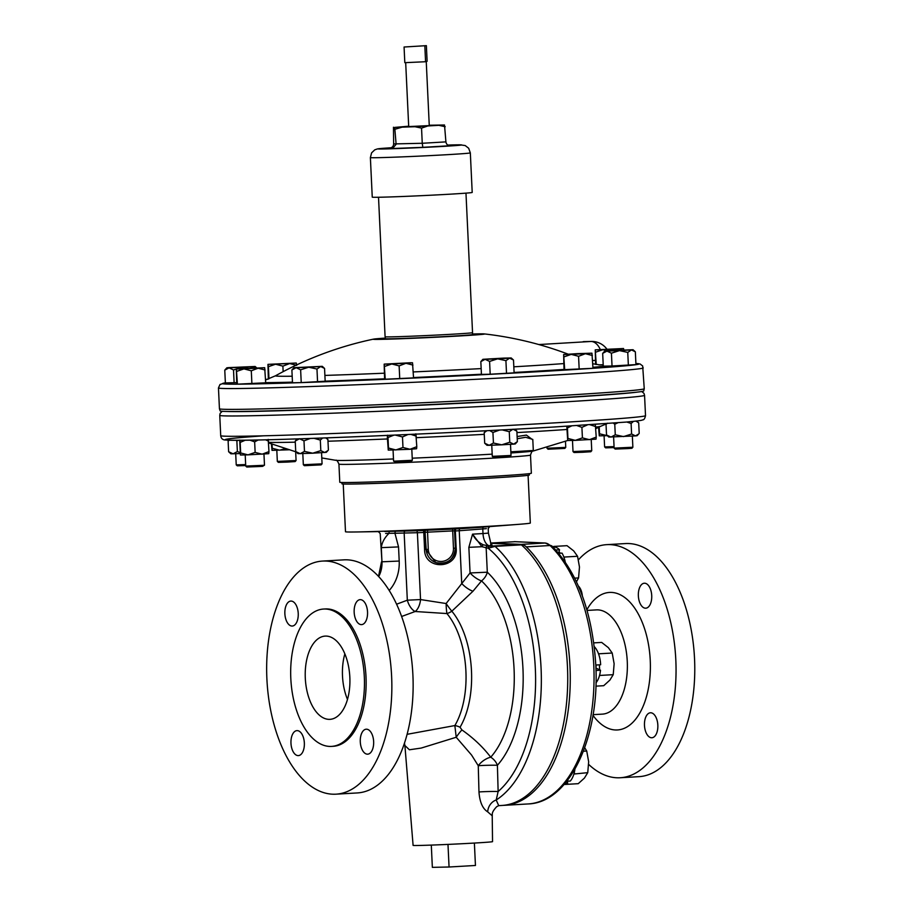 <?xml version="1.0" encoding="UTF-8"?>
<svg xmlns="http://www.w3.org/2000/svg" width="913" height="913" viewBox="0 0 913 913"><rect width="100%" height="100%" fill="white"/><g stroke="black" fill="none" stroke-linecap="round" stroke-linejoin="round"><path stroke-width="1.37" d="M651.722 595.573A12.508 6.676 86.7 0 1 645.765 608.195A12.508 6.676 86.7 0 1 638.358 595.847A12.508 6.676 86.7 0 1 644.327 583.224A12.508 6.676 86.7 0 1 651.722 595.573M657.839 725.127A12.508 6.676 86.7 0 1 651.882 737.75A12.508 6.676 86.7 0 1 644.475 725.401A12.508 6.676 86.7 0 1 650.433 712.779A12.508 6.676 86.7 0 1 657.839 725.127M347.488 699.438A41.69 22.266 86.7 0 1 342.501 676.031A41.69 22.266 86.7 0 1 344.852 653.856M305.296 678.176A41.69 22.266 -93.3 0 0 329.97 719.341A41.69 22.266 -93.3 0 0 349.839 677.263A41.69 22.266 -93.3 0 0 325.165 636.099A41.69 22.266 -93.3 0 0 305.296 678.176M284.867 613.696A12.508 6.676 -93.3 0 0 292.274 626.044A12.508 6.676 -93.3 0 0 298.231 613.422A12.508 6.676 -93.3 0 0 290.825 601.074A12.508 6.676 -93.3 0 0 284.867 613.696M290.973 743.25A12.508 6.676 -93.3 0 0 298.38 755.599A12.508 6.676 -93.3 0 0 304.349 742.977A12.508 6.676 -93.3 0 0 296.942 730.628A12.508 6.676 -93.3 0 0 290.973 743.25M360.281 741.824A12.508 6.676 -93.3 0 0 367.688 754.172A12.508 6.676 -93.3 0 0 373.645 741.55A12.508 6.676 -93.3 0 0 366.239 729.202A12.508 6.676 -93.3 0 0 360.281 741.824M354.164 612.269A12.508 6.676 -93.3 0 0 361.571 624.618A12.508 6.676 -93.3 0 0 367.54 611.995A12.508 6.676 -93.3 0 0 360.133 599.647A12.508 6.676 -93.3 0 0 354.164 612.269M565.215 561.86A21.102 11.264 -93.3 0 0 564.268 558.242L563.629 556.474A21.102 11.264 86.7 0 1 564.268 558.242M563.629 556.474A21.102 11.264 -93.3 0 0 562.031 553.13L558.756 553.312M595.995 682.798A21.102 11.264 -93.3 0 0 599.373 676.042L599.841 674.262A21.102 11.264 86.7 0 1 599.373 676.042M599.841 674.262A21.102 11.264 -93.3 0 0 600.492 670.21L595.984 670.473M596.052 665.018A12.508 6.676 86.7 0 1 595.949 668.065M564.496 784.039L565.421 783.845A21.102 11.264 86.7 0 1 565.101 783.879L564.611 783.902M565.421 783.845A21.102 11.264 -93.3 0 0 567.681 783.149L565.124 783.297M620.189 777.75L638.906 776.666A116.738 62.346 -93.3 0 0 694.542 658.832A116.738 62.346 -93.3 0 0 625.439 543.566L606.711 544.65A116.738 62.346 86.7 0 1 675.814 659.916A116.738 62.346 86.7 0 1 620.189 777.75A116.738 62.346 86.7 0 1 588.691 764.432M578.465 559.783A116.738 62.346 86.7 0 1 606.711 544.65M503.154 805.369A137.589 73.485 -93.3 0 0 504.421 805.312A137.589 73.485 -93.3 0 0 569.986 666.444A137.589 73.485 -93.3 0 0 526.287 546.887A21.01 11.218 86.7 0 0 521.14 544.399L490.543 543.041L515.012 541.694M341.873 482.486L341.941 483.822A93.811 1.575 -2.7 0 0 390.49 482.909A93.811 1.575 -2.7 0 0 485.762 478.378A93.811 1.575 -2.7 0 0 529.346 474.988L529.289 473.653M288.85 449.789L272.028 450.36L271.401 443.946M285.141 448.637L279.595 450.2L272.257 448.283L272.017 450.349M296.074 460.529L295.127 461.579L287.093 462.092L278.385 462.366L277.335 461.419L296.074 460.529L295.664 451.775M582.414 437.886L575.281 440.363L596.029 439.153L596.223 437.099L589.421 439.678L582.414 437.886L581.912 427.352L587.356 424.933M591.75 450.691L590.802 451.741L582.768 452.255L574.06 452.528L573.01 451.581L591.75 450.691L591.225 439.575M388.493 448.032L388.265 450.109L409.994 449.276L416.796 446.685L416.59 448.74L409.994 449.276L402.975 447.484L395.843 449.949L388.493 448.032L388.002 437.487L393.971 435.124M412.322 460.278L411.364 461.327L395.922 462.126L393.583 461.168L412.322 460.278L411.797 449.162M327.904 450.6L326.329 452.323L312.748 453.202L304.474 451.399L300.206 453.681L295.732 451.581L298.015 453.658L312.748 453.202L320.817 450.623L320.315 440.077L322.609 438.023M320.817 450.623L324.708 452.506L327.95 450.554M295.732 451.581L295.23 441.036L299.51 438.754L303.983 440.853L310.352 438.457M321.114 464.877L304.383 465.687L303.333 464.728L322.072 463.838L321.547 452.722M564.793 448.42L548.062 449.219L547.013 448.26L565.752 447.381L565.467 441.299M638.735 433.937L635.505 435.9L631.602 434.017L631.111 423.472L633.485 421.372M632.869 447.233L631.91 448.283L628.018 448.58L615.179 449.07L614.129 448.123L632.869 447.233L632.344 436.117M268.73 453.681L248.005 454.868L240.655 452.951L240.427 455.028L239.72 440.1L240.165 442.417L245.266 440.203M268.73 453.67L268.958 451.604L262.145 454.195L255.138 452.403L248.005 454.868L240.416 455.016M245.209 454.971L245.734 466.087L263.412 465.322L264.485 465.196L263.96 454.081M264.473 465.196L262.567 466.36L246.784 467.034L245.745 466.087M614.107 447.598L605.661 447.861L604.611 446.902L614.061 446.617M493.431 443.022L489.163 445.304L501.705 444.825L513.665 444.129L517.363 441.641L515.286 443.946L513.665 444.129L509.762 442.246L501.705 444.825L493.431 443.022L492.929 432.477L499.662 430.023M511.029 455.461L510.07 456.511L497.813 457.219L493.34 457.299L492.29 456.352L511.029 455.461L510.504 444.346M567.441 427.9L567.932 438.445L575.281 440.363L567.703 440.511L566.825 426.497L567.441 427.9L571.652 425.926M517.123 436.54L526.413 435.102L532.815 439.895M532.781 439.415L525.683 437.281L517.226 438.742M510.858 451.821L533.306 450.497L532.793 439.575M491.205 476.426A95.899 1.609 177.3 0 1 391.745 481.242A95.899 1.609 177.3 0 1 339.784 482.258L338.928 464.112A95.899 1.609 177.3 0 0 390.89 463.096A95.899 1.609 177.3 0 0 490.349 458.28A95.899 1.609 177.3 0 0 530.499 455.073L531.355 473.219A95.899 1.609 177.3 0 1 491.205 476.426M503.645 358.113L482.909 359.3L485.111 359.323L489.585 361.422L490.19 374.227L514.11 372.846L513.505 360.042L509.614 358.147L511.223 357.964L503.645 358.113M508.153 400.647L493.317 401.435M623.978 350.82L623.545 348.515L595.23 349.85L596.257 364.515M595.607 364.39L595.242 349.862L602.82 349.713L608.241 350.752M236.809 371.351L243.942 368.886L251.292 370.804L258.094 368.213L264.667 367.688L236.364 369.035L237.414 384.156L265.706 382.798L264.679 367.699M611.333 350.558L604.748 351.06L606.94 351.094L611.425 353.194L612.03 365.999L635.95 364.607L635.345 351.813L631.454 349.919L633.063 349.725L611.333 350.558M250.813 368.11L255.161 366.478L228.467 367.631L226.846 367.813L224.769 370.13L229.037 367.848L233.511 369.948L241.58 367.368L253.552 366.672L257.443 368.567M322.266 366.33L293.963 367.677L296.154 367.699L300.628 369.799L301.233 382.604L325.165 381.223L324.56 368.418L320.657 366.524L322.266 366.33L324.56 368.418M410.325 362.758L384.202 364.116L385.252 379.237L413.543 377.879L412.505 362.769L410.325 362.758M407.883 405.589L391.506 406.319M577.221 353.651L563.641 354.518L564.691 369.651L592.982 368.293L591.944 353.183L577.221 353.651M268.331 379.055L267.966 364.378L289.695 363.545L296.702 365.337L296.269 363.02L267.966 364.367L268.411 366.684L275.543 364.219L282.882 366.136L289.695 363.545L296.28 363.032M378.518 197.265L385.092 336.771A43.778 0.73 -2.7 0 0 408.819 336.304A43.778 0.73 -2.7 0 0 454.218 334.112A43.778 0.73 -2.7 0 0 472.546 332.652L465.972 193.145M408.727 126.576L429.236 125.606M372.253 197.151A50.032 0.845 -2.7 0 0 399.141 196.626A50.032 0.845 -2.7 0 0 450.839 194.138A50.032 0.845 -2.7 0 0 472.204 192.438L470.332 152.882A50.032 0.845 177.3 0 1 448.968 154.582A50.032 0.845 177.3 0 1 397.269 157.07A50.032 0.845 177.3 0 1 370.381 157.595L372.253 197.151M385.218 336.817L385.309 338.677A43.653 0.73 -2.7 0 0 408.967 338.221A43.653 0.73 -2.7 0 0 454.24 336.03A43.653 0.73 -2.7 0 0 472.512 334.569L472.432 332.709M644.247 388.733L643.722 390.969A212.021 3.561 177.3 0 1 495.576 401.321A212.021 3.561 177.3 0 1 259.532 411.112A212.021 3.561 177.3 0 1 220.17 410.941L219.44 408.773A212.638 3.572 -2.7 0 0 258.938 408.978A212.638 3.572 -2.7 0 0 496.683 399.095A212.638 3.572 -2.7 0 0 644.247 388.733L642.672 365.965L640.081 363.979L635.905 363.477A208.461 3.504 -2.7 0 1 430.833 377.263A208.461 3.504 -2.7 0 1 225.374 382.867M385.286 338.095A55.807 0.936 -2.7 0 0 373.463 339.145A348.127 348.127 0 0 0 275.589 375.745L275.589 375.745A155.084 2.602 -2.7 0 0 292.183 376.224M324.891 375.414A155.084 2.602 -2.7 0 0 384.316 373.2M413.269 371.933A155.084 2.602 -2.7 0 0 481.162 368.601M513.825 366.798A155.084 2.602 -2.7 0 0 520.387 366.421A155.084 2.602 -2.7 0 0 563.743 363.579M373.463 339.145A55.807 0.936 -2.7 0 0 400.875 338.757A55.807 0.936 -2.7 0 0 461.293 335.858A55.807 0.936 -2.7 0 0 484.358 333.918A55.807 0.936 -2.7 0 0 472.489 333.987M266.893 678.907A116.738 62.346 86.7 0 1 322.517 561.073A116.738 62.346 86.7 0 1 391.62 676.339A116.738 62.346 86.7 0 1 335.995 794.173A116.738 62.346 86.7 0 1 266.893 678.907M335.995 794.173L357.28 792.941A116.738 62.346 -93.3 0 0 412.904 675.106A116.738 62.346 -93.3 0 0 343.802 559.852L322.517 561.073M290.813 678.473A68.795 36.737 86.7 0 1 323.601 609.039A68.795 36.737 86.7 0 1 364.321 676.967A68.795 36.737 86.7 0 1 331.533 746.4A68.795 36.737 86.7 0 1 290.813 678.473M323.601 609.039L325.29 608.948A68.795 36.737 86.7 0 1 366.01 676.864A68.795 36.737 86.7 0 1 333.222 746.298L331.533 746.4M528.079 475.308L530.327 523.035A92.521 1.552 177.3 0 1 518.983 524.313A92.521 1.552 177.3 0 1 487.337 526.379A92.521 1.552 177.3 0 1 356.903 531.959A92.521 1.552 177.3 0 1 345.491 531.754L343.231 484.027M453.635 530.864L425.401 532.279A1.997 1.997 65.3 0 0 423.335 530.373L456.089 528.947A41.519 0.696 -2.7 0 0 460.175 528.718L479.645 527.383M407.107 734.314L454.857 725.561A70.484 37.65 -93.3 0 0 465.904 671.123A70.484 37.65 -93.3 0 0 446.925 613.559A12.508 1.461 88.6 0 1 446.115 603.527A12.508 1.13 -124.8 0 0 451.832 611.208A12.508 8.582 -39.8 0 1 446.925 613.559L415.175 611.505A12.508 6.425 98.9 0 0 420.539 599.567L446.115 603.527L470.069 572.953A12.508 4.691 38.6 0 0 481.516 580.908L472.957 591.247L451.832 611.208A73.04 39.008 86.7 0 1 460.038 727.262L461.921 729.932C473.436 738.024 483.045 747.119 490.726 757.208A100.681 53.776 -93.3 0 0 514.065 668.944A100.681 53.776 -93.3 0 0 481.516 580.908A12.508 9.221 133.1 0 0 487.302 572.2A110.268 58.889 86.7 0 1 522.955 668.624A110.268 58.889 86.7 0 1 497.402 765.288L498.133 791.525L496.216 799.993L498.703 805.62M404.893 745.533L413.098 845.381A39.761 0.662 -2.7 0 0 433.686 845.004A39.761 0.662 -2.7 0 0 474.064 843.076A39.761 0.662 -2.7 0 0 492.541 841.638L492.221 815.8L487.69 811.84C482.635 808.713 479.724 802.082 478.971 791.959L478.264 765.71L471.553 755.028L456.215 737.259L421.213 748.067L409.412 749.778L404.881 745.499L404.482 743.148M498.589 805.654L501.888 805.46A137.589 73.485 -93.3 0 0 567.452 666.593A137.589 73.485 -93.3 0 0 521.403 544.856A1.997 1.073 -93.3 0 0 520.946 544.65L490.658 543.303M396.584 604.212L407.324 600.195A12.508 6.402 69.5 0 0 415.175 611.505L401.617 616.48M378.69 576.582A25.016 21.147 88.8 0 0 381.965 561.803L380.196 533.512L378.313 531.606L356.903 531.959M384.533 531.48L416.282 530.784A41.519 0.696 -2.7 0 0 422.993 530.533L423.335 530.373M486.401 528.638L459.239 530.738A39.59 0.662 177.3 0 1 455.347 530.955L456.146 547.914C458.714 569.141 424.34 570.842 424.579 549.421L423.78 532.462A39.59 0.662 177.3 0 1 417.389 532.713L394.941 533.26L398.536 546.91L399.198 561.05A37.524 31.715 -91.2 0 1 389.189 590.471M491.856 544.856L490.041 545.906L491.011 544.022L488.421 533.124L483 533.546L482.783 529.072A1.997 1.073 -94.6 0 1 483.616 527.075M521.403 544.856L495.017 546.373L488.227 548.245A1.997 1.689 -87.4 0 1 489.859 546.145L520.946 544.65M461.921 729.932A12.508 2.317 -55.7 0 0 456.215 737.259L454.857 725.561A12.508 8.263 30.5 0 1 460.038 727.262M478.971 791.959A12.508 0.582 -1.6 0 1 498.133 791.525A133.424 71.26 -93.3 0 0 535.326 668.362A133.424 71.26 -93.3 0 0 488.227 548.245L481.95 546.716L468.86 547.332L472.557 534.151C475.022 539.104 478.629 542.664 483.376 544.844L489.859 546.145M483.376 544.844A1.997 0.924 115.5 0 0 481.95 546.716L472.557 534.151L483 533.546A12.508 6.676 86.7 0 0 490.041 545.906L487.519 546.042A1.997 1.655 -87.8 0 0 485.933 548.142M490.726 757.208A12.508 9.324 -138.4 0 1 497.402 765.288A12.508 0.582 -1.6 0 0 478.264 765.71A12.508 6.243 -36.4 0 1 490.726 757.208M472.957 591.247A12.508 4.633 37.9 0 1 461.727 583.51L459.239 530.738A1.997 1.073 -93.3 0 1 460.175 528.718M395.957 531.24A1.997 1.073 89 0 0 394.941 533.26L388.995 533.329C384.51 537.768 381.942 542.539 381.292 547.652L381.965 561.803L399.198 561.05M388.995 533.329L385.628 533.454M494.561 546.168A1.997 1.073 -93.3 0 1 495.017 546.373A137.589 73.485 86.7 0 1 541.067 668.122A137.589 73.485 86.7 0 1 496.216 799.993A12.508 11.047 -74.3 0 0 487.69 811.84M424.579 549.421L425.857 549.398L435.775 562.545A14.608 14.597 -69.9 0 1 426.211 549.523L425.059 532.427A1.997 1.997 66.4 0 0 422.993 530.533A1.997 0.73 87.7 0 1 423.78 532.462L425.059 532.427L425.857 549.398L428.288 549.455A12.611 12.599 110.1 0 0 441.47 561.449A12.611 12.599 110.1 0 0 453.464 548.257L452.608 528.947M455.576 529.049A1.997 1.997 -113.6 0 1 456.089 528.947A1.997 0.867 -93.2 0 0 455.347 530.955L454.571 531.001M454.56 530.887L455.382 548.131L454.56 530.875A1.997 1.997 -114.7 0 1 455.724 528.969L455.724 528.969A1.997 1.997 -114.7 0 1 456.443 528.787M389.098 532.884L389.086 531.366M612.03 365.999L603.276 366.147L602.671 353.377L606.94 351.094L619.482 350.615L627.756 352.407L628.361 365.211M564.691 369.651L564.017 369.377L563.652 354.529L571.218 354.381L578.568 356.287L579.173 369.092M482.909 359.3L480.831 361.605L481.436 374.41L490.19 374.227M384.647 366.433L391.791 363.967L384.179 364.139L384.59 378.998L385.252 379.237M293.963 367.677L291.886 369.982L292.491 382.787L301.233 382.604M265.101 370.005L258.094 368.213L236.341 369.057L236.752 383.916L237.414 384.156M224.769 370.13L225.374 382.924L236.684 382.627M603.208 364.709L598.78 364.88M408.682 126.199L394.713 127.409L414.981 126.724L444.505 124.99L429.247 125.241M393.469 127.227L393.64 143.934L422.251 143.273L422.845 147.335L392.522 148.522L396.116 144.3L394.713 127.409M401.811 127.249L395.409 129.132M427.33 126.131L421.544 128.105L422.251 143.273L445.909 141.88C446.297 144.288 447.747 145.566 450.28 145.715L422.845 147.335M421.544 128.105L414.981 126.724M444.505 124.99L445.909 141.88M445.202 126.713L439.256 125.423M449.47 145.669L448.682 145.487M392.522 148.522L389.737 148.1M389.817 148.089L389.646 148.1C392.156 147.746 393.492 146.354 393.64 143.934M404.071 47.02L426.371 45.65L404.071 47.02L404.813 62.677L425.572 61.73L427.113 61.308L426.371 45.65M424.842 46.072L425.572 61.73M268.411 366.684L268.981 378.815M282.882 366.136L283.144 371.659M564.086 356.846L571.218 354.381L585.37 353.708L592.377 355.488M578.568 356.287L585.37 353.708L591.955 353.183M399.129 365.885L405.931 363.294L391.791 363.967L399.129 365.885L399.734 378.678M412.528 362.781L405.931 363.294L412.95 365.086M309.895 409.583L301.21 409.88M316.971 369.023L320.657 366.524L308.697 367.22L316.971 369.023L317.564 381.817M291.886 369.982L296.154 367.699L308.697 367.22L300.628 369.799M233.511 369.948L234.116 382.752M226.846 367.813L241.58 367.368L247.56 368.27M604.748 351.06L602.671 353.377M611.425 353.194L619.482 350.615L631.454 349.919L627.756 352.407M633.063 349.725L635.345 351.813M251.292 370.804L251.897 383.597M595.675 352.178L602.82 349.713L616.971 349.028L622.232 350.01M612.007 350.524L616.971 349.028L623.545 348.515M480.831 361.605L485.111 359.323L497.642 358.843L505.916 360.646L506.521 373.44M489.585 361.422L497.642 358.843L509.614 358.147L505.916 360.646M511.223 357.964L513.505 360.042M484.689 443.204L489.163 445.304L486.971 445.282L484.689 443.204L484.187 432.659L486.96 430.685M509.762 442.246L509.271 431.701L512.958 429.213L516.861 431.096L517.363 441.641M514.795 429.213L516.861 431.096M502.196 429.897L509.271 431.701M489.722 430.548L492.929 432.477M485.91 430.742L484.187 432.659M607.293 435.672L599.282 435.843L598.574 427.318M607.282 435.672L599.533 433.778L599.305 435.843M599.533 433.778L599.213 427.01M240.655 452.951L240.165 442.417M255.138 452.403L254.647 441.858L258.162 439.986M249.9 440.146L254.647 441.858M268.958 451.604L268.217 439.415M265.535 439.826L268.456 441.059M638.689 433.995L637.126 435.718L635.505 435.9L608.811 437.053L606.529 434.976L606.027 424.431L607.476 423.187M631.602 434.017L623.545 436.597L615.271 434.793L614.769 424.248L617.907 422.753M639.203 433.413L638.701 422.867L635.95 421.098M626.775 422.011L631.111 423.472M615.271 434.793L611.002 437.076L606.529 434.976M606.94 423.427L606.027 424.431L606.94 423.427M613.274 423.118L614.769 424.248M245.711 465.562L237.266 465.824L236.227 464.877L245.665 464.58M239.982 452.54L237.369 451.547L233.1 453.829L228.615 451.73L230.898 453.807L240.108 453.59M228.615 451.73L228.124 441.184L229.266 440.169M237.369 451.547L236.866 441.002L238.282 440.26M235.953 440.26L236.866 441.002M229.026 440.157L228.124 441.184M304.474 451.399L303.983 440.853M314.106 438.331L320.315 440.077M297.147 438.902L295.23 441.036M328.406 450.018L327.904 439.473L325.713 437.909M388.253 450.098L387.329 437.247L387.569 435.181L388.002 437.487M402.975 447.484L402.485 436.939L407.985 434.508M416.796 446.685L415.86 433.823M410.85 434.371L416.294 436.14M395.135 435.022L402.485 436.939M567.703 440.511L567.932 438.445M596.223 437.099L595.299 424.237M589.924 424.762L595.733 426.554M576.97 425.595L581.912 427.352M272.257 448.283L272.063 444.186M578.443 586.112A12.508 6.676 86.7 0 1 582.346 595.892M574.414 773.425L574.357 772.25A21.102 11.264 86.7 0 1 573.889 774.03L587.755 772.66L584.411 778.093L578.237 783.685L564.896 784.45M583.407 751.216L586.728 751.022L588.657 761.762L587.755 772.66M584.708 747.724L586.728 751.022M567.384 781.574L567.681 783.149M566.813 781.231L570.305 781.026A21.102 11.264 -93.3 0 0 573.889 774.03M574.357 772.25A21.102 11.264 -93.3 0 0 574.893 769.237M598.871 653.799L598.3 653.229A21.102 11.264 86.7 0 1 598.928 654.986L598.871 653.799L612.212 653.035L614.129 663.774L613.228 674.673L609.884 680.105L603.721 685.697L595.892 686.154M595.915 668.065L599.624 669.788L599.396 664.824M599.898 675.437L613.228 674.673M593.781 642.878L601.678 642.421L608.355 647.648L612.212 653.035M599.624 669.788L600.492 670.21M595.79 665.029L600.64 664.755A21.102 11.264 -93.3 0 0 598.928 654.986M598.3 653.229A21.102 11.264 -93.3 0 0 594.249 646.587M553.677 546.442L553.164 547.035A21.102 11.264 86.7 0 1 553.483 547.024A21.102 11.264 86.7 0 1 554.248 547.024L553.677 546.442L567.019 545.677L573.695 550.893L577.552 556.279L579.47 567.019L578.568 577.918L576.48 581.764M560.399 553.221L559.007 551.817L558.653 553.187M564.211 557.056L577.552 556.279M574.722 578.146L578.568 577.918M555.857 550.003L559.543 549.797L559.007 551.817M559.543 549.797A21.102 11.264 -93.3 0 0 554.248 547.024M447.986 844.399L449.059 867.008L432.351 867.35L431.301 845.084M474.383 843.053L475.445 865.478L449.059 867.008M521.14 544.399L544.924 543.018A4.337 3.663 -87.4 0 1 545.244 543.018L552.148 546.202C577.906 573.113 592.457 612.68 595.79 664.915C599.909 736.46 569.838 802.653 528.205 803.942A137.589 73.485 -93.3 0 0 593.77 665.075A137.589 73.485 -93.3 0 0 550.083 545.518L526.287 546.887M592.971 715.358A68.874 36.782 -93.3 0 0 632.298 722.879A68.874 36.782 -93.3 0 0 650.25 660.441A68.874 36.782 -93.3 0 0 625.759 598.289A68.874 36.782 -93.3 0 0 586.865 609.758M593.085 714.662L602.386 714.126A52.201 27.881 -93.3 0 0 627.265 661.434A52.201 27.881 -93.3 0 0 596.36 609.895L587.059 610.432M606.552 423.826L600.628 426.303A167.421 2.807 177.3 0 1 595.755 427.113M566.859 429.487A167.421 2.807 177.3 0 1 530.647 431.792A167.421 2.807 177.3 0 1 516.929 432.579M484.267 434.36A167.421 2.807 177.3 0 1 416.374 437.681M387.42 438.959A167.421 2.807 177.3 0 1 327.995 441.23M295.287 442.177A167.421 2.807 177.3 0 1 268.513 442.314M492.187 454.149A99.255 1.666 177.3 0 1 492.107 454.149A99.255 1.666 177.3 0 1 412.22 458.189M393.469 458.965A99.255 1.666 177.3 0 1 335.744 460.312C336.52 459.684 337.582 460.951 338.928 464.112M556.474 422.765A212.638 3.572 177.3 0 1 335.95 433.424A212.638 3.572 177.3 0 1 220.718 435.684C221.117 438.719 222.932 440.157 226.139 439.998C239.126 442.006 434.656 434.177 554.305 426.987L625.93 422.091C642.01 420.585 641.508 420.3 642.718 419.877C643.973 419.923 644.898 418.519 645.514 415.655A212.638 3.572 177.3 0 1 556.474 422.765M554.248 426.987A208.461 3.504 177.3 0 1 286.305 439.244A208.461 3.504 177.3 0 1 263.401 435.821M567.681 440.5L533.318 450.988A99.255 1.666 177.3 0 1 510.915 452.974M641.736 391.517L643.962 393.355L644.555 395.329A212.638 3.572 177.3 0 1 555.515 402.439A212.638 3.572 177.3 0 1 334.991 413.11A212.638 3.572 177.3 0 1 219.759 415.369L220.718 435.684M636.521 392.202A208.461 3.504 177.3 0 1 552.901 398.33A208.461 3.504 177.3 0 1 227.463 411.489M470.332 152.882L468.666 148.248L465.219 145.566L460.026 144.813L447.827 145.076A41.69 0.696 177.3 0 1 443.809 146.354A41.69 0.696 177.3 0 1 387.751 148.876A41.69 0.696 177.3 0 1 391.175 147.758L377.411 148.922L374.752 149.846L371.591 152.859L370.381 157.595M219.44 408.773L218.458 387.945A212.638 3.572 -2.7 0 0 257.957 388.162A212.638 3.572 -2.7 0 0 495.702 378.279A212.638 3.572 -2.7 0 0 643.254 367.916M455.382 548.131C453.932 559.863 447.393 564.668 435.775 562.545A14.608 14.597 -69.9 0 0 455.382 548.131L453.464 548.257M456.146 547.914L455.37 547.96M416.282 530.784A1.997 1.05 87.9 0 1 417.389 532.713L420.539 599.567L407.324 600.195L404.162 533.101A1.997 1.073 89 0 1 405.178 531.081M487.804 546.054A1.997 1.689 -87.4 0 0 486.173 548.154L487.302 572.2L470.069 572.953L468.86 547.332M398.536 546.91L381.292 547.652M427.478 530.145L428.288 549.455M413.532 377.548A177.373 2.979 -2.7 0 0 481.436 374.227M325.154 381.143A177.373 2.979 -2.7 0 0 384.578 378.815M265.706 382.638A177.373 2.979 -2.7 0 0 292.457 382.148M603.219 364.96A177.373 2.979 -2.7 0 0 598.962 364.903M592.936 367.311A177.373 2.979 -2.7 0 0 604.509 366.147M514.099 372.47A177.373 2.979 -2.7 0 0 564.12 369.434M267.726 379.272A208.461 3.504 -2.7 0 0 265.546 379.42L267.726 379.272M584.046 341.622A18.751 18.751 0 0 0 583.384 341.656A18.751 10.876 -93.4 0 1 583.612 341.645L590.882 341.473A18.751 15.27 -91.4 0 1 591.327 341.451L584.046 341.622A18.751 15.27 88.6 0 0 583.612 341.645L583.384 341.656A18.751 10.876 -93.4 0 0 583.156 341.667M538.841 344.555L590.882 341.473A18.751 10.876 -93.4 0 1 600.252 349.439M595.413 360.361L592.617 360.532M552.148 546.202A4.337 3.173 133.9 0 0 550.083 545.518A21.01 11.218 -93.3 0 0 544.924 543.018L514.373 541.66M528.205 803.942L504.421 805.312M573.01 451.57L572.485 440.454M393.583 461.156L393.058 450.052M303.333 464.728L302.808 453.613M564.805 448.431L565.752 447.381M614.129 448.112L613.604 437.007M604.611 446.902L604.086 435.786M492.29 456.352L491.765 445.236M268.548 442.885L296.063 451.889M321.798 457.938L335.744 460.312M533.318 450.988C532.473 450.44 531.537 451.798 530.499 455.073M222.201 411.307L220.147 413.361L219.759 415.369M408.704 126.587L405.68 62.643M479.587 527.383L518.983 524.313M489.779 526.516L488.204 528.559L488.421 533.124M381.52 561.769L378.53 576.411M498.897 805.551L496.718 806.67C490.874 812.844 492.609 814.476 492.221 815.8L492.221 815.8M491.046 544.787L492.004 544.913L491.011 544.022M454.56 530.875L455.724 528.969M265.58 379.956L275.589 375.745M592.765 363.751L600.389 365.029M568.091 354.141A348.127 348.127 0 0 0 484.358 333.918M225.374 382.844L219.999 384.476L218.458 387.945M606.86 349.074A18.751 18.751 0 0 0 591.327 341.451M429.27 125.617L426.245 61.548M255.161 366.478L256.679 367.859M644.555 395.329L645.514 415.655M600.628 426.303L595.835 428.642M636.669 421.019L638.495 422.673M236.227 464.865L235.702 453.761M547.013 448.26L546.967 447.313M321.125 464.888L322.072 463.838M326.169 437.886L327.699 439.279M277.335 461.419L276.81 450.303M514.692 541.66L545.244 543.018"/></g></svg>
